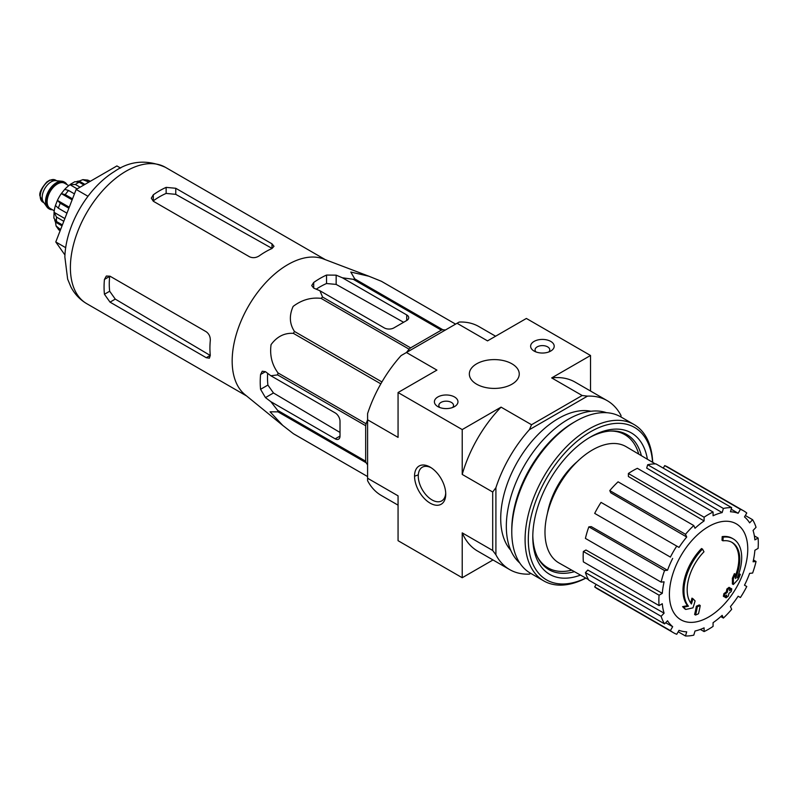 <?xml version="1.0" encoding="UTF-8"?>
<svg xmlns="http://www.w3.org/2000/svg" width="798" height="798" viewBox="0 0 798 798"><rect width="100%" height="100%" fill="white"/><g stroke="black" fill="none" stroke-linecap="round" stroke-linejoin="round"><path stroke-width="1.2" d="M282.811 425.464L244.986 394.651A78.713 45.446 -60 0 1 232.487 367.718A78.713 45.446 -60 0 1 261.495 287.47A78.713 45.446 -60 0 1 323.36 258.911L368.955 276.248L350.791 272.038L354.781 278.911A88.009 50.813 -60 0 0 353.285 279.31L342.392 277.784L336.158 275.15L326.532 275.061A84.698 48.907 120 0 0 313.704 282.472L311.709 285.564L313.704 288.108L319.928 290.751L322.572 297.046A88.009 50.813 -60 0 0 321.075 298.372C311.07 297.195 301.764 299.878 293.145 306.402C289.046 315.549 289.494 323.898 294.472 331.459A88.009 50.813 -60 0 0 293.385 333.355C284.447 332.806 277.006 336.556 271.061 344.626C269.634 355.319 271.948 364.756 278.023 372.935A88.009 50.813 -60 0 0 277.624 374.9L270.851 375.758L265.455 371.678L262.253 371.22L260.567 374.501A84.698 48.907 120 0 0 260.567 389.314L265.455 397.604L270.851 401.683L277.624 410.362A88.009 50.813 -60 0 0 278.023 411.858L270.073 411.818L282.811 425.464L293.385 433.703A88.009 50.813 -60 0 0 293.923 434.032L367.589 476.556L293.385 433.703M381.384 281.285A88.009 50.813 -60 0 1 381.933 281.594L455.598 324.128L381.384 281.285L368.955 276.248M270.851 401.683L335.19 438.83A6.803 3.93 -120 0 0 338.591 439.169A6.803 3.93 -120 0 0 340.008 436.057L340.008 421.234A6.803 3.93 -120 0 0 335.19 412.905L270.851 375.758M340.008 432.456L273.465 392.975L267.899 385.075A74.394 42.952 120 0 1 267.649 373.344M406.481 352.487L409.115 349.195A88.009 50.813 -60 0 1 410.611 347.868L441.334 330.143A88.009 50.813 -60 0 1 442.83 329.734L445.464 329.973M367.589 464.855L366.063 462.69A88.009 50.813 -60 0 1 365.664 461.194L365.664 425.723A88.009 50.813 -60 0 1 366.063 423.768L367.589 419.838M418.322 474.81A76.399 44.109 -60 0 1 414.541 476.207M441.334 330.143L353.285 279.31M442.83 329.734L354.781 278.911M410.611 347.868L322.572 297.046M409.115 349.195L321.075 298.372M366.063 462.69L278.023 411.858M365.664 461.194L277.624 410.362M365.664 425.723L277.624 374.9M366.063 423.768L278.023 372.935M380.826 383.848L293.385 333.355M381.923 381.943L294.472 331.459M319.928 290.751L384.267 327.898A6.803 3.93 0 0 0 393.893 327.898L406.731 320.487A6.803 3.93 0 0 0 408.716 317.704A6.803 3.93 0 0 0 406.731 314.931L342.392 277.784M316.237 289.185A74.394 42.952 120 0 1 326.532 283.529L336.158 284.407L403.608 322.282M511.947 363.818A24.947 14.404 180 0 1 519.249 374.013A24.947 14.404 180 0 1 494.301 388.417A24.947 14.404 180 0 1 469.344 374.013A24.947 14.404 180 0 1 484.755 360.696A24.947 14.404 180 0 1 511.947 363.818M722.968 540.825L722.01 540.266A158.772 116.518 -100.2 0 0 722.19 536.605L723.158 537.164A40.828 23.571 -60 0 1 733.242 538.899A40.828 23.571 -60 0 1 737.202 578.041A156.378 104.588 -9.5 0 0 740.335 574.4A152.328 122.673 103.8 0 1 738.3 579.129A155.69 104.129 170.5 0 1 733.332 584.525A157.036 73.546 -128 0 0 733.332 578.839A155.411 125.146 -76.2 0 0 735.347 574.201A156.448 73.266 52 0 1 735.487 578.57A37.197 21.476 -60 0 0 732.075 542.421A37.197 21.476 -60 0 0 722.968 540.825A158.772 116.518 -100.2 0 0 723.158 537.164M722.19 536.605A40.828 23.571 -60 0 1 732.275 538.341L733.242 538.899M731.586 542.151A37.197 21.476 -60 0 1 735.417 575.797M733.332 584.525L732.374 583.966A157.036 73.546 -128 0 0 732.374 578.281A155.411 125.146 -76.2 0 0 734.379 573.652L735.347 574.201M732.374 578.281L733.332 578.839M738.369 575.039A156.378 104.588 -9.5 0 0 739.367 573.852L740.335 574.4M685.771 609.443L684.814 608.894A152.328 20.529 -144.5 0 0 682.599 606.63A156.378 73.236 8 0 0 687.487 605.632A40.828 23.571 -60 0 1 701.532 548.535L702.499 549.094A158.772 56.828 45.7 0 1 703.986 551.787A37.197 21.476 -60 0 0 691.467 603.976A156.448 104.638 -110.5 0 0 692.923 598.7A155.411 20.948 35.5 0 1 695.088 600.914A157.036 105.027 69.5 0 1 692.983 607.827A155.69 72.917 -172 0 1 685.771 609.443A152.328 20.529 -144.5 0 0 683.557 607.178A156.378 73.236 8 0 0 688.445 606.191A40.828 23.571 -60 0 1 702.499 549.094M687.487 605.632L688.445 606.191M682.599 606.63L683.557 607.178M690.659 602.919A156.448 104.638 -110.5 0 0 691.956 598.141L692.923 598.7M695.567 615.039L694.599 614.48A157.086 90.693 -120 0 0 696.345 606.221L697.302 606.779A156.348 90.264 0 0 0 700.225 605.502A157.575 90.982 60 0 1 698.489 613.762A153.914 88.857 180 0 1 695.567 615.039A157.086 90.693 -120 0 0 697.302 606.779M696.345 606.221A156.348 90.264 0 0 0 699.267 604.944L700.225 605.502M724.325 596.824L723.357 596.266A158.004 91.221 -120 0 0 723.916 593.622A155.62 89.845 0 0 0 726.33 591.867A157.575 90.982 -120 0 0 726.848 589.024L727.816 589.572A156.348 90.264 0 0 0 730.03 587.887A157.086 90.693 60 0 1 729.502 590.739A155.62 89.845 0 0 0 731.786 588.904A156.468 90.334 60 0 1 731.227 591.547A154.842 89.396 180 0 1 728.943 593.383A157.086 90.693 60 0 1 728.285 596.146A153.914 88.857 180 0 1 726.08 597.832A157.575 90.982 -120 0 0 726.739 595.069A154.842 89.396 180 0 1 724.325 596.824A158.004 91.221 -120 0 0 724.873 594.181A155.62 89.845 0 0 0 727.287 592.425A157.575 90.982 -120 0 0 727.816 589.572M726.848 589.024A156.348 90.264 0 0 0 729.063 587.338L730.03 587.887M726.33 591.867L727.287 592.425M723.916 593.622L724.873 594.181M725.422 596.036A157.575 90.982 -120 0 1 725.113 597.273L726.08 597.832M729.801 589.183A155.62 89.845 0 0 0 730.818 588.345L731.786 588.904M547.468 513.224A56.478 32.608 -60 0 1 577.293 461.573M454.521 396.975A11.79 6.813 180 0 1 454.521 406.601A11.79 6.813 180 0 1 437.843 406.601A11.79 6.813 180 0 1 437.843 396.975A11.79 6.813 180 0 1 454.521 396.975M550.76 341.414A11.79 6.813 180 0 1 550.76 351.04A11.79 6.813 180 0 1 534.071 351.04A11.79 6.813 180 0 1 534.081 341.414A11.79 6.813 180 0 1 550.76 341.414M529.403 574.131L530.73 573.363L529.403 574.131A97.536 56.309 120 0 1 509.693 569.602A97.536 56.309 120 0 1 495.907 554.79L495.907 487.708A97.536 56.309 120 0 1 529.403 429.673L531.538 424.736L501.064 407.14L462.222 429.573L398.062 392.526L436.915 370.102L406.441 352.507L457.055 323.28L487.528 340.876L526.381 318.452L590.53 355.489L551.687 377.913L582.161 395.509L587.508 396.127A97.536 56.309 120 0 1 607.228 400.666L575.149 382.142A97.536 56.309 120 0 0 551.687 377.913M531.538 424.736L582.161 395.509M406.441 352.507L401.095 355.589A97.536 56.309 120 0 0 367.589 413.623L367.589 419.788L398.062 437.384L398.062 392.526M495.598 336.217L478.91 326.582A97.536 56.309 120 0 0 459.189 322.053L457.055 323.28M367.589 419.788L367.589 480.705A97.536 56.309 120 0 0 381.374 495.518L398.062 505.154M367.589 478.241L398.062 495.837L398.062 540.695L462.222 577.732L492.994 559.967M430.142 467.119L430.142 467.119A22.065 12.738 60 0 1 445.743 494.142A22.065 12.738 60 0 1 430.142 503.149A22.065 12.738 60 0 1 414.541 476.127A22.065 12.738 60 0 1 430.142 467.119L430.142 467.119M495.907 554.79L492.695 550.47L492.695 492.017L462.222 474.431L462.222 429.573M462.222 577.732L462.222 532.874A97.536 56.309 120 0 0 477.613 551.079L509.693 569.602M492.695 550.47L462.222 532.874M590.53 391.03L590.53 355.489M510.71 550.191A81.655 47.142 -60 0 1 517.623 461.563A81.655 47.142 -60 0 1 590.929 411.249M621.004 417.005L621.004 415.479A97.536 56.309 120 0 0 607.228 400.666M529.403 429.673L587.508 396.127M501.064 407.14A97.536 56.309 120 0 0 462.222 474.431M492.695 492.017L495.907 487.708M536.017 351.948A7.352 4.249 180 0 1 535.059 349.853A7.352 4.249 180 0 1 539.608 345.933A7.352 4.249 180 0 1 547.618 346.851A7.352 4.249 180 0 1 549.772 349.853A7.352 4.249 180 0 1 548.815 351.948M439.788 407.509A7.352 4.249 180 0 1 438.83 405.414A7.352 4.249 180 0 1 443.369 401.494A7.352 4.249 180 0 1 451.379 402.411A7.352 4.249 180 0 1 453.533 405.414A7.352 4.249 180 0 1 452.576 407.509M571.737 570.161A76.897 44.399 -60 0 1 547.917 567.837A76.897 44.399 -60 0 1 537.463 556.924M610.131 431.05A76.897 44.399 -60 0 1 624.814 434.651A76.897 44.399 -60 0 1 638.729 454.122M547.917 567.837L544.705 565.981A76.897 44.399 -60 0 1 542.77 564.745M619.557 431.738A76.897 44.399 -60 0 1 621.602 432.795L624.814 434.651M549.912 568.874A77.486 44.738 -60 0 1 544.805 566.72M622.29 432.516A77.486 44.738 -60 0 1 626.709 435.858M708.584 617.044A55.401 31.99 -60 0 1 669.402 594.42A55.401 31.99 -60 0 1 708.584 526.57A55.401 31.99 -60 0 1 747.756 549.184A55.401 31.99 -60 0 1 708.584 617.044M704.095 517.224L704.095 520.944L628.385 476.506L628.385 473.513L704.095 517.224A70.314 40.598 120 0 1 713.073 512.037L713.073 515.757A65.775 37.975 -60 0 1 722.15 512.595L646.689 468.077L647.677 464.745L723.387 508.446L722.15 512.595M693.781 525.543A70.314 40.598 120 0 0 685.482 534.301L609.782 490.59A70.314 40.598 120 0 1 618.081 481.832L693.781 525.543L695.018 528.266A65.775 37.975 -60 0 1 704.095 520.944M685.482 534.301L686.719 537.024L610.769 492.785L609.782 490.59M676.744 546.091A70.314 40.598 120 0 0 670.39 557.094L594.69 513.383A70.314 40.598 120 0 1 601.034 502.381L679.018 547.408A65.775 37.975 -60 0 1 686.719 537.024M670.39 557.094L596.515 514.441M667.527 570.261L664.554 570.55L588.844 526.85L591.238 526.61L667.527 570.261A65.775 37.975 -60 0 1 672.674 558.4M664.554 570.55A70.314 40.598 120 0 0 661.113 582.121L664.096 581.822A65.775 37.975 -60 0 0 662.29 593.353L659.068 595.208A70.314 40.598 120 0 0 659.068 605.582L662.29 603.717A65.775 37.975 -60 0 0 664.096 613.163L661.113 616.305A70.314 40.598 120 0 0 664.554 623.896L667.527 620.754A65.775 37.975 -60 0 0 672.674 626.669L670.39 630.62A70.314 40.598 120 0 0 673.422 632.704A70.314 40.598 120 0 0 676.744 634.29L679.018 630.34A65.775 37.975 -60 0 0 686.719 631.836L685.482 635.986A70.314 40.598 120 0 0 693.781 635.158L695.018 631.009A65.775 37.975 -60 0 0 704.095 627.856L704.095 631.577A70.314 40.598 120 0 0 713.073 626.39L713.073 622.669A65.775 37.975 -60 0 0 722.15 615.348L723.387 618.071A70.314 40.598 120 0 0 731.676 609.313L730.449 606.59A65.775 37.975 -60 0 0 738.14 596.206L740.424 597.522A70.314 40.598 120 0 0 746.768 586.52L744.494 585.203A65.775 37.975 -60 0 0 749.631 573.353L752.614 573.054A70.314 40.598 120 0 0 756.045 561.493L753.073 561.782A65.775 37.975 -60 0 0 754.878 550.261L758.1 548.406A70.314 40.598 120 0 0 758.1 538.032L754.878 539.887A65.775 37.975 -60 0 0 753.073 530.451L756.045 527.308A70.314 40.598 120 0 0 752.614 519.717L749.631 522.86A65.775 37.975 -60 0 0 744.494 516.934L746.768 512.994A70.314 40.598 120 0 0 743.736 510.91A70.314 40.598 120 0 0 740.424 509.324L738.14 513.274L731.217 509.184M647.677 464.745A70.314 40.598 120 0 1 655.976 463.917L731.676 507.628L730.449 511.777A65.775 37.975 -60 0 1 738.14 513.274M731.676 507.628A70.314 40.598 120 0 0 723.387 508.446M588.495 579.607L559.089 563.019A67.142 38.763 -60 0 1 558.889 485.384A67.142 38.763 -60 0 1 626.221 446.73L655.288 463.907M665.662 622.719L672.674 626.669M661.113 616.305L585.413 572.595L587.807 570.061L664.096 613.163M659.068 595.208L583.358 551.498L585.951 550.002L662.29 593.353M583.358 551.498A70.314 40.598 120 0 0 583.358 561.872L659.068 605.582M588.844 526.85A70.314 40.598 120 0 0 585.413 538.411L661.113 582.121M628.385 473.513A70.314 40.598 120 0 1 637.373 468.326L713.073 512.037M743.736 510.91L668.036 467.199A70.314 40.598 120 0 0 664.714 465.613L740.424 509.324M664.714 465.613L663.268 468.127M745.322 515.508L752.614 519.717M754.359 535.877L758.1 538.032M753.462 559.996L756.045 561.493M720.794 616.575L723.387 618.071M700.355 629.423L704.095 631.577M678.19 631.777L685.482 635.986M596.136 584.395L594.69 586.909L670.39 630.62M594.69 586.909A70.314 40.598 120 0 0 597.722 588.994L673.422 632.704M585.413 572.595A70.314 40.598 120 0 0 588.844 580.196L664.554 623.896M445.713 493.014A19.431 11.222 60 0 1 441.723 500.885A19.431 11.222 60 0 1 422.292 489.663A19.431 11.222 60 0 1 422.292 467.229A19.431 11.222 60 0 1 431.11 467.708M120.608 168.079L116.897 165.934L76.159 189.455L55.78 241.964L64.957 255.011M55.78 241.964L65.725 247.699M76.159 189.455L87.97 196.278M249.545 256.796L153.306 201.236L151.311 198.153L153.306 194.792A78.713 45.446 120 0 1 166.144 187.38L175.76 188.278L271.998 243.839L273.993 246.303L271.998 248.497A78.713 45.446 -60 0 0 259.17 255.909C255.968 257.904 252.767 258.203 249.545 256.796M153.306 194.792L153.306 200.837A71.361 41.197 120 0 1 166.144 193.425L175.76 194.343L271.998 248.378L271.998 243.839M104.438 279.44L109.675 276.417A71.361 41.197 120 0 0 109.675 291.23L115.271 299.11L210.193 355.429L206.263 357.704L209.385 358.192L210.293 355.369A78.713 45.446 -60 0 1 210.293 340.556C210.433 336.796 209.086 333.863 206.263 331.769L110.024 276.208L106.353 276.028L104.438 279.44A78.713 45.446 120 0 0 104.438 294.253L110.024 302.143L115.271 299.11M206.263 357.704L110.024 302.143M585.752 578.061A88.009 50.813 -60 0 1 528.326 537.732A88.009 50.813 -60 0 1 588.934 432.735A88.009 50.813 -60 0 1 652.584 462.311M580.505 575.099A81.655 47.142 -60 0 1 532.795 536.984A81.655 47.142 -60 0 1 590.53 436.975A81.655 47.142 -60 0 1 647.397 459.239M585.862 578.121A90.274 52.119 -60 0 1 543.787 580.904A90.274 52.119 -60 0 1 543.787 476.665A90.274 52.119 -60 0 1 634.071 424.546A90.274 52.119 -60 0 1 652.694 462.371M543.787 580.904L530.48 573.223A90.274 52.119 -60 0 1 511.777 531.897A90.274 52.119 -60 0 1 575.617 421.324A90.274 52.119 -60 0 1 620.754 416.855L634.071 424.546M511.777 531.897L511.777 529.483A87.331 50.424 -60 0 1 573.533 422.531L575.617 421.324M519.777 562.999A87.331 50.424 -60 0 1 524.416 465.473A87.331 50.424 -60 0 1 606.55 412.706M574.43 571.667A77.975 45.017 -60 0 1 548.944 569.672A77.975 45.017 -60 0 1 532.805 535.458M589.213 437.753A77.975 45.017 -60 0 1 626.919 434.621A77.975 45.017 -60 0 1 641.383 455.688M64.458 182.134A15.421 8.908 120 0 0 64.139 181.934A15.421 8.908 120 0 0 61.895 181.236L55.651 180.667A12.698 7.332 120 0 0 46.663 185.844A12.698 7.332 120 0 0 42.164 197.425A12.698 7.332 120 0 0 43.371 201.924L46.992 207.051A15.421 8.908 120 0 0 48.718 208.647A15.421 8.908 120 0 0 49.047 208.827M61.895 181.236A15.421 8.908 120 0 0 50.982 187.52A15.421 8.908 120 0 0 45.526 201.585A15.421 8.908 120 0 0 46.992 207.051M66.942 184.597A15.421 8.908 120 0 0 64.788 182.303A15.421 8.908 120 0 0 52.897 186.433A15.421 8.908 120 0 0 46.164 201.954A15.421 8.908 120 0 0 49.356 209.016A15.421 8.908 120 0 0 52.419 209.734M60.578 229.615L56.089 225.954L55.491 222.103L62.025 225.874M54.663 219.949A25.406 14.663 120 0 0 55.491 222.103M53.905 218.123L56.518 221.535A29.486 17.027 -60 0 1 56.518 217.096L54.065 212.328L64.867 218.562M53.885 218.123L54.065 212.328A25.406 14.663 120 0 1 55.421 205.575M66.952 213.176L58.344 208.198L55.441 205.445L57.416 200.378L69.266 207.211M68.877 208.218L60.269 203.241L57.416 200.378A25.406 14.663 120 0 1 61.326 193.605L64.728 189.345M72.129 199.839L61.326 193.605L65.237 194.632A29.486 17.027 -60 0 1 68.568 190.483L64.728 189.355M70.623 184.168L70.005 184.727A25.406 14.663 120 0 0 64.828 189.276M77.177 188.867L70.005 184.727L75.361 184.468A29.486 17.027 -60 0 1 79.211 182.243L74.932 181.685M88.897 182.104L82.822 179.66L79.192 181.066A25.406 14.663 120 0 0 76.907 181.425M90.314 181.286L87.76 180.099L82.812 179.64M63.8 221.295L56.518 217.096M62.394 224.926L56.518 221.535M74.443 193.874L68.568 190.483M72.518 198.842L65.237 194.632M83.93 184.966L79.211 182.243M80.079 187.191L75.361 184.468M79.192 181.066L84.937 184.388M335.19 438.83L340.008 436.057M265.455 397.604L273.465 392.975M406.731 320.487L406.731 314.931M336.158 284.407L336.158 275.15M86.683 303.639A78.713 45.446 -60 0 1 86.683 212.757A78.713 45.446 -60 0 1 165.395 167.311C146.982 159.271 129.974 160.687 114.373 171.55C86.882 188.448 65.675 225.944 64.857 256.976L67.64 279.101L70.823 286.771C74.523 293.943 79.81 299.569 86.683 303.639L246.642 395.998M260.567 389.314L267.899 385.075M260.567 374.501L265.455 371.678M326.532 283.529L326.532 275.061M313.704 288.108L313.704 282.472M175.76 194.343L175.76 188.278M166.144 193.425L166.144 187.38M104.438 294.253L109.675 291.23M40.229 196.308A12.698 7.332 120 0 0 42.863 202.123L39.9 195.849C39.162 192.777 41.476 188.148 46.843 181.944L49.755 180.139L55.561 180.119A12.698 7.332 120 0 0 45.775 183.53A12.698 7.332 120 0 0 40.229 196.308M66.164 184.148A14.972 8.638 120 0 0 54.254 185.505A14.972 8.638 120 0 0 46.484 201.774A14.972 8.638 120 0 0 51.641 209.285M68.758 185.645L64.648 183.271A14.514 8.379 120 0 0 53.466 187.161A14.514 8.379 120 0 0 47.132 201.774A14.514 8.379 120 0 0 50.134 208.418L54.244 210.792M60.089 230.871A29.486 17.027 -60 0 1 58.344 228.328M58.344 208.198A29.486 17.027 -60 0 1 60.269 203.241M85.994 180.428A29.486 17.027 -60 0 1 89.326 180.717M325.355 259.659L165.395 167.311M42.863 202.123L43.96 202.762M55.561 180.119L56.668 180.757M48.718 208.647L49.356 209.016M64.139 181.934L64.788 182.303M58.932 230.024L56.069 225.964M70.613 184.158L74.932 181.665"/></g></svg>
